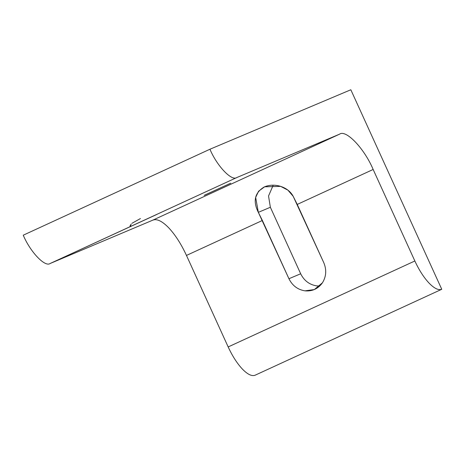 <?xml version="1.0" encoding="UTF-8"?>
<svg xmlns="http://www.w3.org/2000/svg" width="465" height="465" viewBox="0 0 465 465"><rect width="100%" height="100%" fill="white"/><g stroke="black" fill="none" stroke-linecap="round" stroke-linejoin="round"><path stroke-width="0.7" d="M205.007 195.021L229.902 183.559L204.152 195.352M131.194 224.078L130.037 226.252L131.043 226.246L130.473 224.99L131.043 226.246L236.83 177.531C231.698 181.472 216.911 165.912 209.936 149.236L23.25 235.191C30.225 251.867 45.012 267.427 50.144 263.492L131.043 226.246L130.084 225.711M140.442 218.55L131.99 223.281M293.183 196.306L287.922 190.156L280.651 186.366L264.608 186.82L258.592 191.208L255.663 197.422L258.331 212.348L270.363 207.268L268.538 195.992L273.205 185.198L268.538 195.992L270.363 207.268L258.331 212.348L288.934 278.733C292.369 285.644 297.722 289.683 304.994 290.846L314.317 289.567L322.419 282.825C326.291 276.53 326.744 269.816 323.779 262.684L293.183 196.306L297.234 204.426L373.151 169.469C364.45 148.661 345.989 129.241 339.584 134.158L152.898 220.114C157.001 218.597 162.302 221.195 168.801 227.897C175.322 234.895 181.21 244.073 186.465 255.43L262.382 220.474L258.331 212.348C252.786 201.229 254.698 192.795 264.079 187.052C273.897 182.565 287.945 186.43 293.183 196.306M319.734 286.016L316.735 285.894C309.463 284.731 304.11 280.691 300.675 273.775L288.934 278.733L300.675 273.775L270.363 207.268L300.675 273.775C304.11 280.691 309.463 284.731 316.735 285.894L319.734 286.016M156.792 214.452L50.144 263.492L152.898 220.114L339.584 134.158L236.83 177.531L155.932 214.784M230.756 183.227L229.902 183.559M350.825 89.762L441.75 289.282L255.064 375.238L441.75 289.282C438.46 290.497 434.217 288.416 429.009 283.046C423.784 277.436 419.064 270.084 414.856 260.987L228.17 346.942C232.378 356.045 237.098 363.398 242.323 369.007C247.531 374.377 251.774 376.452 255.064 375.238C251.774 376.452 247.531 374.377 242.323 369.007C237.098 363.398 232.378 356.045 228.17 346.942L414.856 260.987L373.151 169.469L297.234 204.426L323.779 262.684C326.744 269.816 326.291 276.53 322.419 282.825C318.112 288.794 312.306 291.468 304.994 290.846C297.722 289.683 292.369 285.644 288.934 278.733L262.382 220.474L186.465 255.43L228.17 346.942L186.465 255.43C181.21 244.073 175.322 234.895 168.801 227.897C162.302 221.195 157.001 218.597 152.898 220.114L50.144 263.492C45.012 267.427 30.225 251.867 23.25 235.191L209.936 149.236L350.825 89.762L209.936 149.236C216.911 165.912 231.698 181.472 236.83 177.531L339.584 134.158C345.989 129.241 364.45 148.661 373.151 169.469L414.856 260.987C419.064 270.084 423.784 277.436 429.009 283.046C434.217 288.416 438.46 290.497 441.75 289.282L350.825 89.762"/></g></svg>
